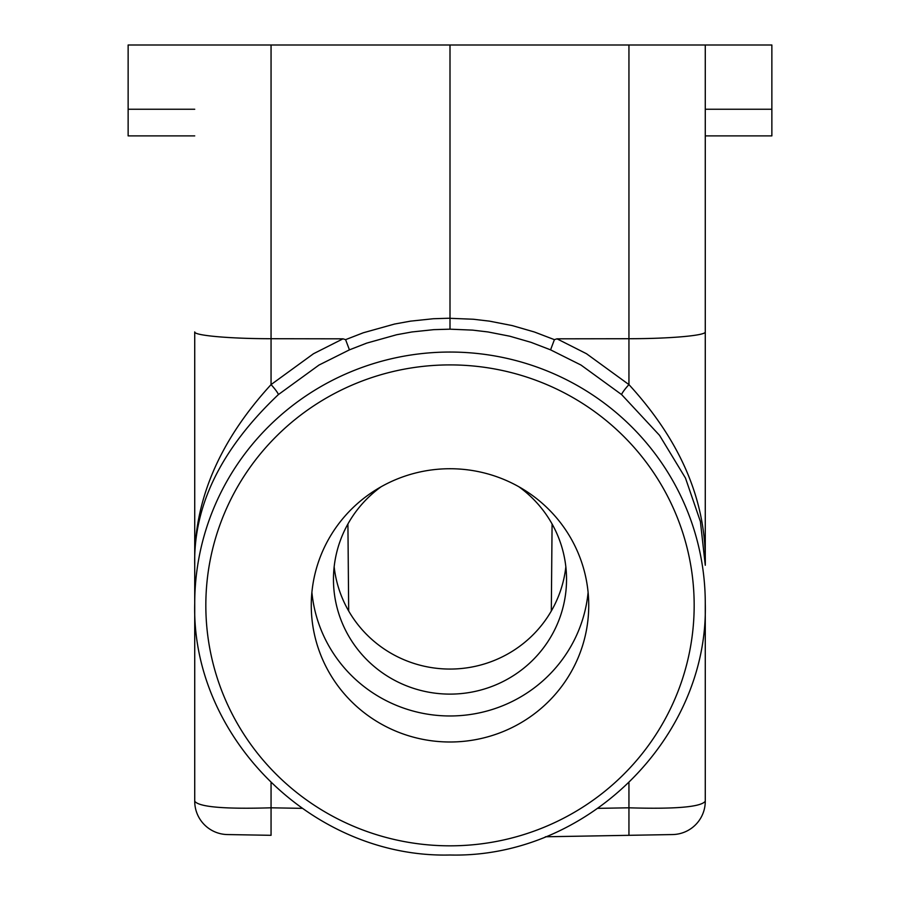 <?xml version="1.0" encoding="UTF-8"?>
<svg xmlns="http://www.w3.org/2000/svg" width="900" height="900" viewBox="0 0 900 900"><rect width="100%" height="100%" fill="white"/><g stroke="black" fill="none" stroke-linecap="round" stroke-linejoin="round"><path stroke-width="1.35" d="M194.726 801.844L194.726 801.259C199.148 807.03 224.584 809.212 271.058 807.806L271.058 835.312L227.441 834.559A33.3 33.3 0 0 1 194.726 801.259A33.3 33.3 0 0 0 227.441 834.559L271.058 835.312M705.274 135.889L771.863 135.889L771.863 109.249L705.274 109.249M194.726 578.273L194.726 331.92C193.894 335.509 230.018 338.726 271.058 338.715L343.001 338.827L345.6 339.649L349.425 349.853L319.016 365.04L278.336 394.627A11.104 1.44 48.3 0 0 271.058 384.604C218.857 441.585 193.41 501.806 194.726 565.267C193.286 505.755 221.153 448.875 278.336 394.627M771.863 109.249L771.863 45L705.274 45L705.274 331.92C706.106 335.509 669.982 338.726 628.942 338.715L556.999 338.827L554.4 339.649L550.575 349.853L580.984 365.04L621.664 394.627A11.104 1.44 131.7 0 1 628.942 384.604C681.143 441.585 706.59 501.806 705.274 565.267L700.403 521.516L685.462 478.046L659.531 435.341L621.664 394.627M705.274 45L450 45L450 329.175L472.579 330.12L488.025 331.954L509.782 336.206L531.079 342.36L550.575 349.853M348.683 610.988L347.918 523.98M545.4 836.775L672.559 834.559A33.3 33.3 0 0 0 705.274 801.259C700.852 807.03 675.416 809.212 628.942 807.806L628.942 835.312L672.559 834.559A33.3 33.3 0 0 0 705.274 801.259L705.274 603.439A255.274 251.393 180 0 0 450 352.046A255.274 251.393 180 0 0 194.726 603.439L194.726 801.259L194.726 603.439C191.216 737.91 313.639 858.465 450 855C586.35 858.476 708.784 737.921 705.274 603.439M552.082 523.98L551.317 610.988M450 45L128.138 45L128.138 135.889L194.726 135.889M705.274 351.439L705.274 315.551M705.274 331.92L705.274 565.267M194.726 331.92L194.726 603.439M334.159 566.82A116.539 114.772 180 0 0 450 669.06A116.539 114.772 180 0 0 565.841 566.82M381.15 486.743A116.539 114.772 180 0 0 333.461 579.341A116.539 114.772 180 0 0 450 694.114A116.539 114.772 180 0 0 566.539 579.341A116.539 114.772 180 0 0 518.85 486.743M311.895 592.357A138.735 136.631 180 0 0 450 715.972A138.735 136.631 180 0 0 588.105 592.357M588.735 605.363A138.735 136.631 180 0 0 450 468.731A138.735 136.631 180 0 0 311.265 605.363A138.735 136.631 180 0 0 450 741.994A138.735 136.631 180 0 0 588.735 605.363M450 329.175L433.845 329.647L411.975 331.954L396.686 334.733L366.761 343.103L349.425 349.853M343.001 338.827L313.515 353.723L271.058 384.604L271.058 45M345.6 339.649L363.33 332.764L394.56 324.045L410.524 321.142L433.339 318.735L448.549 318.251L473.366 319.241L489.476 321.142L512.19 325.575L534.409 331.999L554.4 339.649M271.058 782.854L271.058 807.806L301.916 808.346M628.942 45L628.942 384.604L586.485 353.723L556.999 338.827M598.084 808.346L628.942 807.806L628.942 782.854M194.726 109.249L128.138 109.249M450 845.831A244.17 240.469 180 0 0 694.17 605.363A244.17 240.469 180 0 0 450 364.905A244.17 240.469 180 0 0 205.83 605.363A244.17 240.469 180 0 0 450 845.831"/></g></svg>
